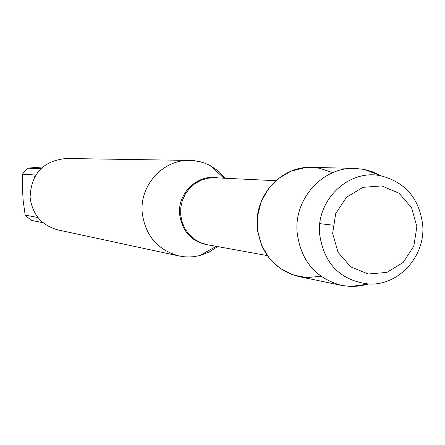 <?xml version="1.0" encoding="UTF-8"?>
<svg xmlns="http://www.w3.org/2000/svg" width="445" height="445" viewBox="0 0 445 445"><rect width="100%" height="100%" fill="white"/><g stroke="black" fill="none" stroke-linecap="round" stroke-linejoin="round"><path stroke-width="0.67" d="M217.627 246.591L209.078 252.109L199.583 255.625L193.747 256.687L189.314 256.976L184.87 256.837L179.007 255.97C157.346 249.912 145.07 235.344 142.172 212.276C139.752 184.931 163.482 159.321 189.926 160.422L194.359 160.706L200.189 161.763L204.444 163.048L209.89 165.395L218.345 170.963L225.431 178.267M332.777 172.643L319.271 168.154L305.042 167.632L291.136 171.125L278.581 178.406L268.307 188.947L261.087 201.98L257.46 216.531L257.711 231.528L261.805 245.851L269.436 258.439L280.033 268.363L292.788 274.904L306.766 277.602L320.94 276.278M189.926 160.422L66.238 158.487C43.215 160.773 31.161 173.684 30.088 197.218C32.301 214.462 41.63 225.376 58.073 229.965L179.007 255.97M43.171 222.773L31.128 220.32L25.17 215.102L23.162 200.656L22.267 185.387L22.4 174.167L27.607 168.132L42.781 166.958M27.607 168.132L40.823 168.755M34.143 177.811L35.494 175.035L22.4 174.167M25.17 215.102L38.009 217.555M380.597 175.653L372.565 171.837L364.043 169.4L354.999 168.405L311.522 167.364C281.624 165.846 254.495 195.255 257.199 226.694C260.481 253.261 274.426 269.904 299.046 276.623L341.632 285.417L350.671 286.485L359.521 286.035L368.204 284.127M354.999 168.405C323.148 166.775 294.206 198.292 297.071 231.973C300.553 260.436 315.405 278.253 341.632 285.417M319.56 233.703C316.467 199.232 349.536 168.527 381.254 175.903C405.796 182.5 419.624 199.021 422.739 225.465C425.292 256.509 398.625 285.74 368.899 284.032C340.314 280.628 323.871 263.852 319.56 233.703M332.66 233.341L338.044 252.348L350.755 266.861L368.204 274.003L386.916 272.407L403.192 262.439L413.861 246.107L416.859 226.611L411.597 207.754L399.087 193.236L381.754 185.927L362.998 187.323L346.538 197.207L335.697 213.639L332.66 233.341M319.827 223.657L332.877 225.148M210.574 245.312C192.607 242.953 182.272 232.479 179.574 213.895C177.599 192.624 198.175 173.6 218.273 177.922M275.822 180.709L214.935 177.761L207.948 178.2L201.196 180.169L194.988 183.59L189.614 188.302L185.326 194.087L182.328 200.678L180.759 207.77L180.692 215.035L182.122 222.138L184.998 228.741L189.164 234.537L194.443 239.271L200.578 242.714L207.287 244.717L267.273 255.575M224.069 178.2L209.89 165.395M216.287 246.346L199.583 255.625M381.254 175.903L364.043 169.4M368.899 284.032L350.671 286.485"/></g></svg>
